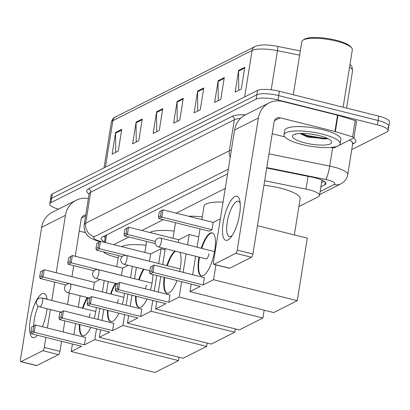 <?xml version="1.0" encoding="UTF-8"?>
<svg xmlns="http://www.w3.org/2000/svg" width="410" height="410" viewBox="0 0 410 410"><rect width="100%" height="100%" fill="white"/><g stroke="black" fill="none" stroke-linecap="round" stroke-linejoin="round"><path stroke-width="0.61" d="M103.52 251.873A17.061 4.274 -170.9 0 0 111.177 255.753L118.147 257.89M225.249 188.415L176.213 213.154M163.303 219.668L141.85 230.492M128.94 237L113.713 244.683M298.89 206.568L318.36 196.744A17.061 4.274 -170.9 0 0 319.508 195.514A17.061 4.274 -170.9 0 0 305.993 189.077L264.665 180.748M58.445 209.172A17.061 4.274 9.1 0 1 49.738 203.908A17.061 4.274 9.1 0 1 50.886 202.673L256.132 99.138A17.061 4.274 9.1 0 1 277.985 99.963L377.41 124.855A17.061 4.274 9.1 0 1 388.106 130.657A17.061 4.274 9.1 0 1 386.958 131.887L351.744 149.655M49.738 203.908L50.435 199.557A17.061 4.274 9.1 0 1 51.583 198.327L256.829 94.787A17.061 4.274 9.1 0 1 278.682 95.612L378.107 120.504A17.061 4.274 9.1 0 1 388.803 126.306A17.061 4.274 9.1 0 1 387.655 127.541M320.897 186.842L324.751 184.895A17.061 4.274 -170.9 0 0 325.899 183.665A17.061 4.274 -170.9 0 0 312.384 177.228L266.705 168.018M227.576 173.876L102.136 237.154A17.061 4.274 -170.9 0 0 100.988 238.389A17.061 4.274 -170.9 0 0 104.545 241.751M324.059 181.246L321.594 182.491M105.242 237.405A17.061 4.274 9.1 0 1 103.525 236.457M388.803 126.306L389.5 121.96A17.061 4.274 9.1 0 0 378.804 116.158L279.379 91.266A17.061 4.274 9.1 0 0 257.526 90.436L52.28 193.976A17.061 4.274 9.1 0 0 51.132 195.206L50.435 199.557A17.061 4.274 9.1 0 1 51.583 198.327L256.829 94.787A17.061 4.274 9.1 0 1 278.682 95.612L378.107 120.504A17.061 4.274 9.1 0 1 388.803 126.306L388.106 130.657M254.769 46.663A5.689 5.202 63.2 0 0 252.099 50.43L112.868 120.668A5.689 5.202 -116.8 0 1 115.543 116.901L254.769 46.663C255.527 45.741 262.815 44.644 266.003 44.997A18.655 4.669 9.1 0 1 277.508 46.366L300.31 50.963M224.275 77.613L220.795 99.358L214.645 102.464L218.125 80.714L224.275 77.613M244.78 67.266L241.3 89.016L235.145 92.117L238.63 70.371L244.78 67.266M162.765 108.64L159.28 130.39L153.13 133.491L156.615 111.745L162.765 108.64M142.26 118.987L138.78 140.732L132.625 143.838L136.11 122.088L142.26 118.987M121.755 129.329L118.275 151.075L112.12 154.18L115.605 132.43L121.755 129.329M203.775 87.955L200.29 109.701L194.14 112.806L197.62 91.056L203.775 87.955M183.27 98.297L179.785 120.048L173.635 123.149L177.12 101.403L183.27 98.297M177.238 121.334L177.058 102.172A4.551 4.161 -116.8 0 1 177.12 101.403M197.738 110.987L197.564 91.83A4.551 4.161 -116.8 0 1 197.62 91.056M115.722 152.361L115.548 133.204A4.551 4.161 -116.8 0 1 115.605 132.43M136.228 142.019L136.053 122.862A4.551 4.161 -116.8 0 1 136.11 122.088M156.733 131.677L156.559 112.514A4.551 4.161 -116.8 0 1 156.615 111.745M238.748 90.302L238.574 71.14A4.551 4.161 -116.8 0 1 238.63 70.371M218.243 100.645L218.069 81.487A4.551 4.161 -116.8 0 1 218.125 80.714M37.459 335.257A22.75 7.206 104.1 0 1 34.968 337.343A22.75 7.206 104.1 0 1 30.253 319.733A22.75 7.206 104.1 0 1 41.938 293.847A22.75 7.206 104.1 0 1 47.006 298.608A22.75 7.206 104.1 0 1 47.119 299.331M38.243 306.152A18.199 5.766 -75.9 0 0 33.743 325.796M88.381 198.496A22.75 20.813 63.2 0 0 76.132 200.249L52.347 212.247A22.75 20.813 63.2 0 0 41.661 227.319L20.5 359.437A2.844 0.902 -75.9 0 0 20.833 361.676A2.844 0.902 -75.9 0 0 21.089 361.64L36.787 365.566A2.844 0.902 104.1 0 1 36.531 365.607L20.833 361.676M76.132 200.249A22.75 20.813 63.2 0 0 65.446 215.322L56.247 272.763M47.037 308.689A22.75 7.206 104.1 0 1 42.358 326.739M42.825 350.673A2.844 0.902 -75.9 0 0 44.285 347.439L59.983 351.37A2.844 0.902 104.1 0 1 58.522 354.604L42.825 350.673L21.089 361.64M54.745 282.131L51.803 300.499M50.358 309.519L47.396 328M45.899 337.368L44.285 347.439M58.522 354.604L36.787 365.566M59.983 351.37L61.597 341.299M63.099 331.931L64.867 320.886M67.501 304.43L69.326 293.037M71.945 276.694L73.713 265.644M75.214 256.276L81.144 219.253A5.689 5.202 -116.8 0 1 83.819 215.481A5.689 5.202 -116.8 0 1 85.741 214.973M79.253 231.076L85.505 232.639M46.248 299.11A18.199 5.766 -75.9 0 0 45.29 298.547A18.199 5.766 -75.9 0 0 44.177 298.593M121.565 246.646A31.283 7.831 9.1 0 1 146.027 245.272M96.365 307.536A22.181 7.026 104.1 0 1 94.151 318.473M90.815 327.38A22.181 7.026 104.1 0 1 84.598 335.513A22.181 7.026 104.1 0 1 82.61 335.826A22.181 7.026 104.1 0 1 79.35 324.51M84.424 344.846L34.184 332.269L31.314 333.719L81.554 346.296L71.196 351.519L154.924 372.48L178.504 360.585L94.777 339.623L84.424 344.846L85.587 337.563L35.352 324.986L34.184 332.269L32.902 331.126L30.852 332.161L31.314 333.719M82.446 308.171A22.181 7.026 104.1 0 1 87.217 297.516M94.777 339.623L96.509 328.805M98.01 319.436L99.779 308.392M102.413 291.94L104.242 280.542M100.05 279.492L94.438 282.321L93.219 289.634M80.129 295.738L78.305 307.136M75.671 323.587L73.902 334.637M72.401 344.005L71.196 351.519M178.504 360.585L179.032 357.284M30.852 332.161L31.672 327.052L35.352 324.986L31.672 327.052M32.902 331.126L33.722 326.017M42.568 270.779L41.753 275.889L43.035 277.032L44.203 269.744L40.518 271.815L44.203 269.744L94.438 282.321M65.948 284.935L40.165 278.477L39.703 276.924L41.753 275.889M40.165 278.477L43.035 277.032L93.27 289.609M40.518 271.815L39.703 276.924M82.871 335.877A22.181 7.026 104.1 0 1 79.873 324.643M89.062 317.196A4.551 1.44 -75.9 0 0 90.159 313.614M82.969 308.305A22.181 7.026 104.1 0 1 87.74 297.645M149.701 232.455A31.283 7.831 9.1 0 1 174.158 231.081M124.496 293.345A22.181 7.026 104.1 0 1 122.282 304.281M118.946 313.189A22.181 7.026 104.1 0 1 112.729 321.322A22.181 7.026 104.1 0 1 110.741 321.635A22.181 7.026 104.1 0 1 107.481 310.319M112.555 330.655L62.32 318.078L59.445 319.528L109.685 332.105L99.328 337.327L183.055 358.289L206.635 346.394L122.908 325.432L112.555 330.655L113.724 323.372L63.483 310.795L62.32 318.078L61.034 316.935L58.984 317.97L59.445 319.528M110.577 293.98A22.181 7.026 104.1 0 1 115.348 283.325M122.908 325.432L124.64 314.613M126.142 305.245L127.91 294.201M130.549 277.749L132.374 266.351M128.181 265.301L122.569 268.13L121.35 275.443M108.266 281.547L106.436 292.945M103.802 309.396L102.034 320.446M100.532 329.814L99.328 337.327M206.635 346.394L207.168 343.093M58.984 317.97L59.804 312.861L63.483 310.795L59.804 312.861M61.034 316.935L61.854 311.825M70.699 256.588L69.885 261.698L71.166 262.841L72.334 255.553L68.649 257.623L72.334 255.553L122.569 268.13M94.08 270.743L68.296 264.286L67.835 262.733L69.885 261.698M68.296 264.286L71.166 262.841L121.401 275.417M68.649 257.623L67.835 262.733M111.007 321.686A22.181 7.026 104.1 0 1 108.004 310.447M117.193 303.005A4.551 1.44 -75.9 0 0 118.29 299.423M111.1 294.113A22.181 7.026 104.1 0 1 115.871 283.454M188.626 216.26A31.283 7.831 9.1 0 1 202.289 216.89M152.94 274.526A22.181 7.026 104.1 0 1 150.414 290.09M147.077 298.998A22.181 7.026 104.1 0 1 140.861 307.131A22.181 7.026 104.1 0 1 138.872 307.444A22.181 7.026 104.1 0 1 135.613 296.128M140.686 316.464L90.451 303.887L87.581 305.337L137.816 317.914L127.459 323.136L211.191 344.098L234.766 332.202L151.039 311.241L140.686 316.464L141.855 309.181L91.614 296.604L90.451 303.887L89.165 302.744L87.115 303.779L87.581 305.337M138.708 279.789A22.181 7.026 104.1 0 1 143.479 269.134M151.039 311.241L152.771 300.422M154.273 291.054L156.769 275.484M158.68 263.558L161.058 248.716L150.701 253.939L149.481 261.252M136.397 267.356L134.572 278.754M131.933 295.205L130.165 306.255M128.663 315.623L127.459 323.136M234.766 332.202L235.299 328.902M165.076 249.726L161.058 248.716M87.115 303.779L87.935 298.67L91.614 296.604L87.935 298.67M89.165 302.744L89.985 297.634M98.836 242.397L98.016 247.507L99.297 248.65L100.465 241.362L96.786 243.427L100.465 241.362L150.701 253.939M122.211 256.552L96.427 250.095L95.966 248.542L98.016 247.507M96.427 250.095L99.297 248.65L149.532 261.226M96.786 243.427L95.966 248.542M139.139 307.495A22.181 7.026 104.1 0 1 136.135 296.256M145.325 288.814A4.551 1.44 -75.9 0 0 146.421 285.232M139.231 279.922A22.181 7.026 104.1 0 1 144.007 269.262M201.858 219.575L203.995 206.261A31.283 7.831 9.1 0 1 223.055 202.115M179.882 252.304A22.181 7.026 104.1 0 1 179.667 271.471M177.007 280.553A22.181 7.026 104.1 0 1 168.992 292.94A22.181 7.026 104.1 0 1 167.003 293.252A22.181 7.026 104.1 0 1 164.164 277.334M168.817 302.272L118.582 289.696L115.712 291.146L165.947 303.723L155.595 308.945L239.322 329.906L262.902 318.011L179.175 297.05L168.817 302.272L169.986 294.99L119.751 282.413L118.582 289.696L117.301 288.553L115.251 289.588L115.712 291.146M166.839 265.598A22.181 7.026 104.1 0 1 174.937 251.069M179.175 297.05L181.63 281.711M183.132 272.342L186.089 253.862M187.534 244.842L189.189 234.525L178.832 239.747L178.386 242.551M165.25 248.644L162.703 264.563M160.792 276.494L158.296 292.063M156.794 301.432L155.595 308.945M262.902 318.011L264.153 310.185M198.717 236.913L189.189 234.525M115.251 289.588L116.066 284.478L119.751 282.413L116.066 284.478M117.301 288.553L118.116 283.443M126.967 228.206L126.147 233.316L127.428 234.458L128.596 227.171L124.917 229.236L128.596 227.171L178.832 239.747M155.236 243.586L124.558 235.904L124.097 234.351L126.147 233.316M124.558 235.904L127.428 234.458L155.262 241.423M124.917 229.236L124.097 234.351M167.27 293.304A22.181 7.026 104.1 0 1 164.687 277.467M167.362 265.731A22.181 7.026 104.1 0 1 175.459 251.197M263.943 185.269A31.283 7.831 9.1 0 1 280.522 188.185A31.283 7.831 9.1 0 1 300.13 198.819L294.349 234.915M201.207 248.265A22.181 7.026 104.1 0 1 210.151 233.198A22.181 7.026 104.1 0 1 212.144 232.885A22.181 7.026 104.1 0 1 214.23 253.226A22.181 7.026 104.1 0 1 203.36 275.602A22.181 7.026 104.1 0 1 201.366 275.915A22.181 7.026 104.1 0 1 198.988 257.09M203.181 284.94L152.945 272.363L150.075 273.808L200.311 286.385L189.958 291.607L273.685 312.569L297.265 300.673L213.538 279.712L203.181 284.94L204.349 277.652L154.114 265.075L152.945 272.363L151.664 271.22L149.614 272.255L150.075 273.808M213.538 279.712L215.911 264.88M220.385 218.786L213.2 222.415L212.031 229.697L209.161 231.148L158.926 218.571L158.46 217.013L160.51 215.978L161.796 217.121L212.031 229.697M200.29 228.923L199.972 229.082L197.066 247.225M195.621 256.245L192.664 274.726M191.162 284.094L189.958 291.607M297.265 300.673L307.28 238.148L257.47 225.679M149.614 272.255L150.434 267.141L154.114 265.075L150.434 267.141M151.664 271.22L152.484 266.105M158.926 218.571L161.796 217.121L162.96 209.838L159.28 211.903L162.96 209.838L213.2 222.415M161.33 210.868L160.51 215.978M159.28 211.903L158.46 217.013M201.633 275.966A22.181 7.026 104.1 0 1 199.28 258.566A22.181 7.026 104.1 0 1 199.511 257.219M205.969 258.838A4.551 1.44 -75.9 0 0 206.174 258.946A4.551 1.44 -75.9 0 0 208.921 253.703M201.73 248.393A22.181 7.026 104.1 0 1 212.4 232.962M227.914 240.014A22.75 7.206 104.1 0 1 223.199 222.399A22.75 7.206 104.1 0 1 234.884 196.518A22.75 7.206 104.1 0 1 239.947 201.274A22.75 7.206 104.1 0 1 230.938 237.277A22.75 7.206 104.1 0 1 227.914 240.014M240.229 203.58A18.199 5.766 -75.9 0 0 238.236 201.213A18.199 5.766 -75.9 0 0 236.601 201.469A18.199 5.766 -75.9 0 0 227.683 219.832A18.199 5.766 -75.9 0 0 229.395 236.524A18.199 5.766 -75.9 0 0 231.03 236.268A18.199 5.766 -75.9 0 0 232.265 235.376M335.349 131.61A2.844 0.712 -170.9 0 0 334.914 131.492L337.522 115.179A2.844 0.712 9.1 0 1 337.963 115.302L335.349 131.61L352.615 136.899A2.844 0.712 -170.9 0 1 353.958 137.745A2.844 0.712 -170.9 0 1 353.763 137.95L338.901 145.447M337.471 146.17L334.596 147.626A2.844 0.712 -170.9 0 1 331.423 147.59L330.767 147.457M337.522 115.179L282.808 101.48A22.75 20.813 63.2 0 0 269.078 102.915A22.75 20.813 63.2 0 0 258.392 117.988L237.231 250.105L252.929 254.036L274.09 121.919A5.689 5.202 -116.8 0 1 276.76 118.152A5.689 5.202 -116.8 0 1 280.194 117.793L334.914 131.492M337.963 115.302L355.224 120.591A2.844 0.712 9.1 0 1 356.572 121.437L353.958 137.745M269.078 102.915L245.293 114.918A22.75 20.813 63.2 0 0 234.607 129.985L213.446 262.103A2.844 0.902 -75.9 0 0 213.779 264.347A2.844 0.902 -75.9 0 0 214.035 264.306L229.733 268.237A2.844 0.902 104.1 0 1 229.477 268.278L213.779 264.347M252.929 254.036A2.844 0.902 104.1 0 1 251.468 257.27L235.77 253.344L214.035 264.306M235.77 253.344A2.844 0.902 -75.9 0 0 237.231 250.105M251.468 257.27L229.733 268.237M272.194 133.742L284.786 136.894M293.299 94.751L301.791 41.712A25.594 6.406 9.1 0 1 302.913 40.216L304.164 39.375A24.456 6.124 9.1 0 1 336.056 40.226A24.456 6.124 9.1 0 1 350.816 46.848L351.739 48.037A25.594 6.406 9.1 0 1 352.333 49.81L343.139 107.225M302.913 40.216A25.594 6.406 9.1 0 1 336.292 41.108A25.594 6.406 9.1 0 1 351.739 48.037M322.337 134.106A28.439 7.119 9.1 0 1 340.167 143.772A28.439 7.119 9.1 0 1 301.832 144.448A28.439 7.119 9.1 0 1 284.007 134.777A28.439 7.119 9.1 0 1 322.337 134.106M284.007 134.777L284.704 130.431A28.439 7.119 9.1 0 1 323.034 129.755A28.439 7.119 9.1 0 1 340.859 139.426L340.167 143.772M295.456 134.603L295.6 134.055M300.012 133.486L307.541 137.063L327.006 138.898L327.759 138.58M304.907 142.895A19.905 4.981 9.1 0 1 293.304 134.962A19.905 4.981 9.1 0 1 319.262 135.654A19.905 4.981 9.1 0 1 331.275 141.045A19.905 4.981 9.1 0 1 324.899 145.022A19.905 4.981 9.1 0 1 304.907 142.895M312.241 134.254L317.647 135.274M300.197 133.475L306.859 136.13L323.613 138.913L327.692 138.621M301.591 133.44L306.967 135.449L323.721 138.232L326.714 138.098M106.59 234.909L105.36 242.587M308.033 176.351L305.993 189.077M320.138 191.567L333.996 184.577A11.372 2.849 -170.9 0 0 327.631 179.887A11.372 2.849 -170.9 0 0 325.75 179.467L266.777 167.577M268.975 153.858L329.712 166.101A22.75 5.694 9.1 0 1 333.473 166.947A22.75 5.694 9.1 0 1 347.731 174.68L352.697 143.69A22.75 5.694 -170.9 0 0 349.586 140.061M332.648 147.769L329.712 166.101A11.372 1.742 101.4 0 1 325.75 179.467M353.563 138.052A25.594 6.406 9.1 0 1 354.219 143.269L352.636 144.069M89.093 194.048A25.594 6.406 9.1 0 1 88.473 188.851L232.152 116.368A25.594 6.406 9.1 0 1 245.518 114.8M50.886 202.673L52.28 193.976M377.41 124.855L378.804 116.158M277.985 99.963L279.379 91.266M256.132 99.138L257.526 90.436M89.124 193.863L84.158 224.854A22.75 5.694 9.1 0 1 85.69 223.214L90.651 192.223A22.75 5.694 -170.9 0 0 89.124 193.863L89.221 193.525M228.334 169.151L94.413 236.708A11.372 10.404 -116.8 0 1 85.69 223.214L229.369 150.731L234.335 119.74L90.651 192.223A2.844 2.603 63.2 0 0 88.473 188.851M230.225 157.348A11.372 10.404 -116.8 0 1 229.369 150.731A22.75 5.694 9.1 0 1 231.399 150.019M240.424 118.428A22.75 5.694 -170.9 0 0 234.335 119.74A2.844 2.603 63.2 0 0 232.152 116.368M94.413 236.708A11.372 2.849 -170.9 0 0 99.025 240.911L100.66 241.413M354.219 143.269A2.844 2.603 63.2 0 0 352.825 143.315M99.025 240.911A11.372 5.356 107 0 1 97.431 240.911L99.876 241.659M319.662 194.555L340.859 183.859A11.372 10.404 -116.8 0 1 333.996 184.577M325.191 182.137L324.751 184.895M277.508 46.366A5.689 0.871 101.4 0 1 277.473 50.686A22.75 5.694 -170.9 0 0 252.099 50.43L244.652 96.934M105.421 167.167L112.868 120.668A22.75 5.694 -170.9 0 0 111.335 122.308C112.222 119.392 113.621 117.588 115.543 116.901M299.638 55.155L277.473 50.686L271.21 89.775M350.043 64.114L351.959 66.702L352.559 70.771A22.75 5.694 -170.9 0 0 349.551 67.204M183.142 99.107L177.058 102.172M162.637 109.449L156.559 112.514M142.132 119.792L136.053 122.862M121.626 130.134L115.548 133.204M203.642 88.76L197.564 91.83M224.147 78.418L218.069 81.487M244.652 68.075L238.574 71.14M65.446 215.322L41.661 227.319M85.582 215.967L81.487 218.028M40.211 306.813A4.551 1.44 104.1 0 1 39.801 306.88A4.551 4.551 0 0 1 38.858 298.403A4.551 4.551 0 0 1 42.01 298.049A4.551 1.44 104.1 0 1 42.548 301.637A4.551 1.44 104.1 0 1 40.211 306.813M68.342 292.622A4.551 1.44 104.1 0 1 67.932 292.689A4.551 4.551 0 0 1 66.989 284.212A4.551 4.551 0 0 1 70.146 283.858A4.551 1.44 104.1 0 1 70.679 287.446A4.551 1.44 104.1 0 1 68.342 292.622M96.473 278.431A4.551 1.44 104.1 0 1 96.063 278.492A4.551 4.551 0 0 1 95.12 270.021A4.551 4.551 0 0 1 98.277 269.667A4.551 1.44 104.1 0 1 98.81 273.255A4.551 1.44 104.1 0 1 96.473 278.431M124.604 264.24A4.551 1.44 104.1 0 1 124.199 264.301A4.551 4.551 0 0 1 123.251 255.83A4.551 4.551 0 0 1 126.408 255.476A4.551 1.44 104.1 0 1 126.941 259.064A4.551 1.44 104.1 0 1 124.604 264.24M158.972 246.902A4.551 1.44 104.1 0 1 158.562 246.969A4.551 4.551 0 0 1 157.619 238.492A4.551 4.551 0 0 1 160.771 238.138A4.551 1.44 104.1 0 1 161.309 241.726A4.551 1.44 104.1 0 1 158.972 246.902M258.392 117.988L234.607 129.985M280.194 117.793L274.433 120.699M352.615 136.899L355.224 120.591M105.554 235.432L104.447 242.361M321.973 180.123L319.508 195.514M352.503 143.449L352.907 143.192L352.697 143.69M84.158 224.854C83.532 232.147 87.571 235.647 88.473 236.334C90.487 238.154 93.475 239.681 97.431 240.911M340.859 183.859L343.267 182.312C345.697 180.323 347.188 177.781 347.731 174.68M352.559 70.771L346.583 108.091M111.335 122.308L104.043 167.864M116.742 266.674L118.51 255.625M60.818 312.138L39.801 306.88M95.781 311.513L42.01 298.049M144.873 252.483L146.642 241.434M88.95 297.947L67.932 292.689M123.912 297.322L70.146 283.858M173.005 238.292L175.5 222.717M117.081 283.756L96.063 278.492M152.043 283.131L98.277 269.667M149.86 270.728L124.199 264.301M180.174 268.939L126.408 255.476M206.404 258.946L158.562 246.969M214.543 251.602L160.771 238.138"/></g></svg>
